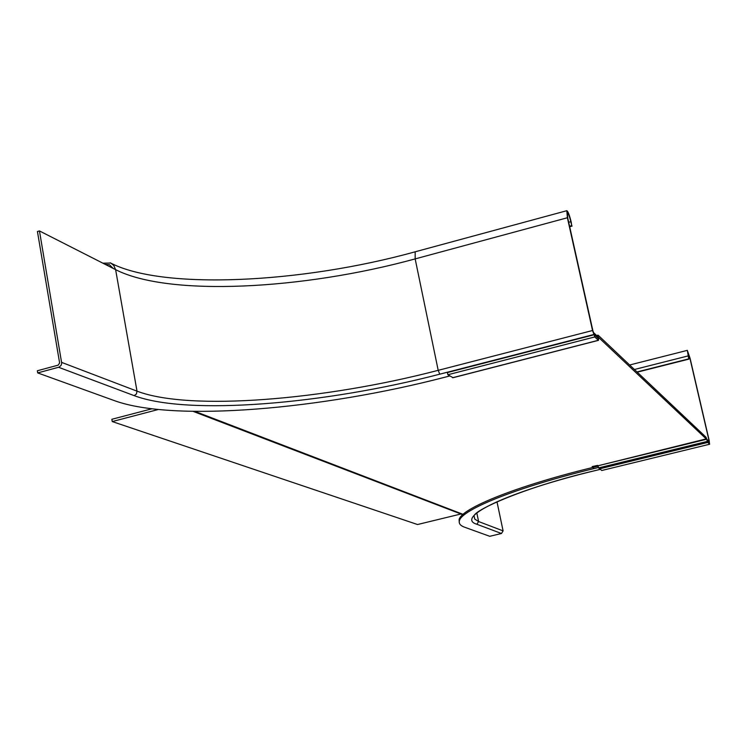 <?xml version="1.0" encoding="UTF-8"?>
<svg xmlns="http://www.w3.org/2000/svg" width="747" height="747" viewBox="0 0 747 747"><rect width="100%" height="100%" fill="white"/><g stroke="black" fill="none" stroke-linecap="round" stroke-linejoin="round"><path stroke-width="1.12" d="M452.953 377.637L447.855 374.751L594.743 336.953L598.468 340.343L598.562 337.373L706.587 439.264L597.889 465.801L706.41 438.844M598.58 339.689L597.936 337.849L594.248 334.731L594.743 336.953M447.855 374.751L447.397 372.557L594.248 334.731M566.814 210.701L567.393 217.75L592.548 330.51L438.2 370.335L415.164 258.901L415.183 251.795L566.814 210.701C568.019 211.317 569.494 215.136 571.212 222.13L571.716 225.65L570.839 221.7C569.457 216.098 568.28 213.044 567.318 212.55L567.776 218.189L592.913 330.856L593.538 332.611L597.245 336.103L597.656 337.933L597.861 335.795L598.515 337.635M707.194 440.394L707.754 442.448L709.65 444.222L709.276 442.597L707.372 440.823L706.027 437.21L598.132 335.198L597.124 335.982M598.03 466.175L593.305 467.333L592.147 466.614L597.675 465.39M594.92 466.931L593.762 466.212M597.889 465.801L598.664 467.893L707.297 441.402L706.485 438.265M709.65 444.222L601.755 470.498L598.664 467.893M151.865 408.805L111.845 419.282L112.237 421.56L158.28 409.505M112.237 421.56L417.526 524.525L460.936 513.992M496.979 501.741L503.095 530.884L501.47 533.498L489.743 536.299L464.634 527.223C460.479 525.729 458.723 523.638 459.368 520.976C460.834 509.93 517.017 487.212 593.604 468.677L593.305 467.333C516.737 485.877 460.563 508.623 459.106 519.716L459.368 520.976M709.015 440.459L689.864 358.028L687.679 351.706L688.725 358.877L687.324 350.362L690.069 358.261L709.202 440.637L709.426 442.747L707.465 440.907L707.148 439.544L709.108 441.393L709.015 440.459L708.305 440.637M598.506 467.482L593.604 468.677M688.725 358.877L636.995 371.95M688.93 359.111L637.228 372.165M459.218 522.134L459.106 519.716M105.252 264.391L109.389 264.69L113.217 268.444M39.46 230.935L37.434 231.514L59.611 362.949L58.257 365.124L37.35 370.755L37.705 372.912L59.032 367.15L61.049 365.442L61.721 363.285L39.46 230.935L115.617 269.658L113.759 265.456L110.78 263.056L102.862 263.177M597.656 337.933L593.949 334.46L592.548 330.51M449.787 375.956L444.773 377.254C321.303 409.365 174.266 422.204 114.786 400.775L37.705 372.912M571.716 225.65L569.569 226.229M572.099 226.08L569.681 226.733M452.617 377.721L598.319 340.296M463.075 514.347L194.986 411.41M599.206 468.911L707.754 442.448M595.667 466.754L595.462 465.801M688.743 358.317L689.864 358.028M600 469.405L596.274 470.321C507.96 491.601 454.269 517.531 476.894 524.273L501.47 533.498M634.418 369.504L688.043 355.936M503.095 530.884L478.603 521.537L476.866 513.18M476.894 524.273L478.603 521.537L474.765 519.1L474.065 515.916C474.681 509.799 526.504 486.428 596.33 470.33L600.037 469.433M567.393 217.75L415.164 258.901C303.273 289.593 168.897 296.858 115.617 269.658L137 391.148L61.665 362.398M134.199 395.649C187.861 415.836 324.777 404.164 439.768 374.182L438.2 370.335C324.768 399.981 189.673 411.326 137 391.148L136.44 393.958L134.199 395.649L58.621 367.291M568.691 222.279L570.839 221.7M110.192 262.795C161.987 290.153 301.19 283.44 415.183 251.795L415.295 251.767M439.768 374.182L593.949 334.46M452.831 377.758L598.44 340.352M596.61 335.496L597.983 335.142M462.72 514.674L193.128 411.382M629.637 364.994L687.324 350.362"/></g></svg>
